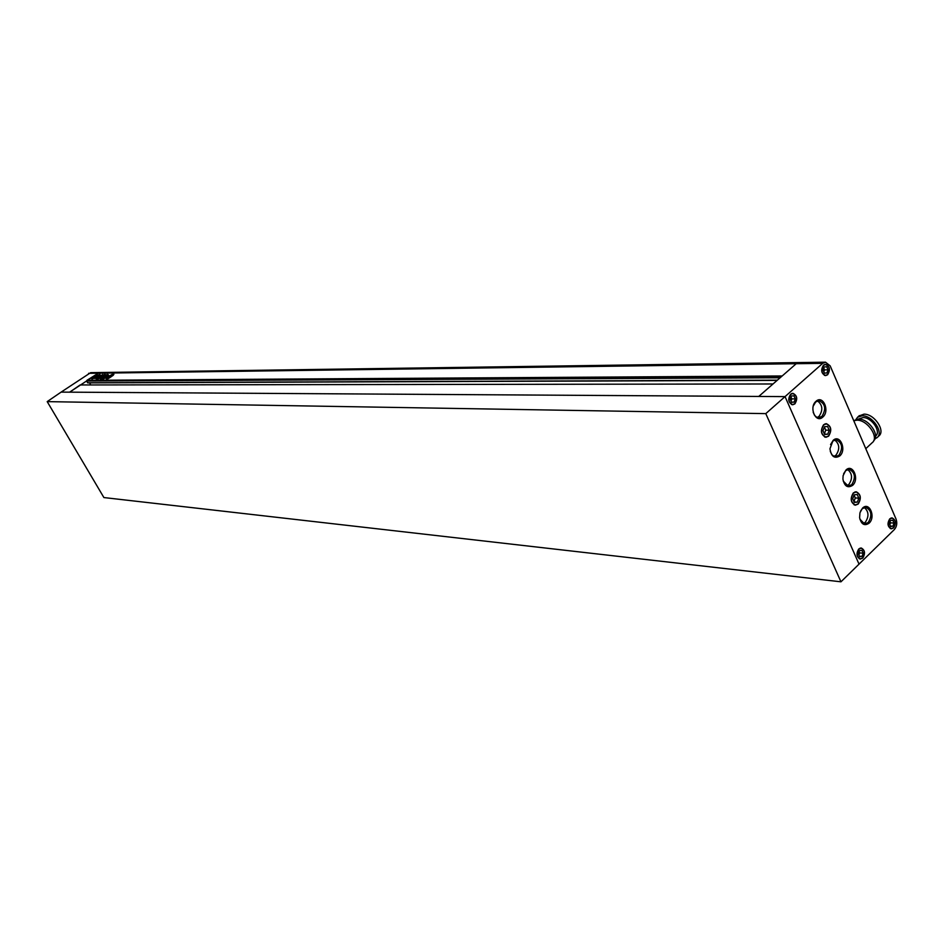 <?xml version="1.0" encoding="UTF-8"?>
<svg xmlns="http://www.w3.org/2000/svg" width="944" height="944" viewBox="0 0 944 944"><rect width="100%" height="100%" fill="white"/><g stroke="black" fill="none" stroke-linecap="round" stroke-linejoin="round"><path stroke-width="1.42" d="M47.2 401.625L103.899 497.559L840.962 581.811L859.028 564.134L785.042 396.61L61.112 392.114L47.2 401.625L765.785 413.625L785.042 396.61L859.028 564.134L894.357 529.549C896.835 526.599 897.402 523.118 896.057 519.117L830.177 365.859L825.516 362.189L822.708 363.346L785.042 396.61L69.644 392.161L80.146 384.963L773.03 383.972L758.752 396.445L796.217 363.711L782.198 375.96L86.919 380.326L99.391 372.538L69.644 392.161L61.112 392.114L90.671 372.656L799.013 362.567L796.217 363.711L88.594 373.328M840.962 581.811L765.785 413.625M93.893 376.762L91.804 379.075L97.916 376.727L100.005 374.426L93.893 376.762M95.863 376.396L91.993 379.205M94.848 378.45L98.447 375.913L95.509 378.143M108.666 377.128L111.439 376.526L108.666 377.128M111.923 374.756L113.917 374.331L113.068 375.429L110.837 375.429L112.56 374.744M98.07 378.638L105.445 374.532L98.235 378.922M100.737 376.16L104.737 374.379L101.492 376.172M107.545 377.01L106.07 378.591L112.265 374.355L107.557 377.022M107.297 374.355L105.445 375.653L107.333 374.426M106.2 376.09L108.525 375.051M107.05 375.169L108.3 374.674M105.421 377.022L106.719 376.42L104.666 378.025L106.342 376.951M98.506 378.237L96.182 378.945L97.35 377.871L102.707 374.508L100.512 376.798M97.421 378.945L100.56 376.809M97.256 378.65L98.318 377.907M105.221 376.184L102.566 378.273L104.277 377.989M102.636 378.001L100.229 378.992L103.71 378.827L105.079 378.037L104.312 378.001M102.424 377.635L104.902 375.795M110.767 375.677L112.655 375.688L109.882 376.29L112.242 376.054M106.271 378.827L108.572 377.246L110.354 377.258L107.946 378.815L106.271 378.827M780.841 377.14L87.308 380.998L86.919 380.326M780.098 377.789L87.308 380.998M777.231 380.302L87.757 382.863L86.754 381.376M90.754 384.951L89.55 382.863M110.047 375.854L107.71 377.305M102.577 375.429L102.695 374.815M103.875 374.78L104.536 374.768M98.731 377.529L97.633 378.155M99.734 377.399L99.993 376.715M99.875 377.93L100.524 376.951M103.663 378.426L102.566 378.273M102.625 378.037L101.468 378.579M105.114 376.184L104.005 376.762M112.147 375.134L111.451 375.441M109.221 377.116L109.551 376.514M109.764 376.904L111.026 376.892M106.825 378.756L108.501 378.119M108.194 377.848L108.572 377.246M108.784 377.624L110.011 377.612M96.524 376.29L92.783 378.355L94.341 378.343L96.005 376.939M97.173 375.901L98.2 376.066M99.014 375.901L98.105 375.889M98.801 375.547L95.816 376.101M99.096 375.818L99.002 375.016M93.149 378.155L93.786 377.848M94.4 377.281L93.668 377.635M94.235 376.998L95.722 375.948M100.029 374.674L98.565 374.874M823.569 365.34L825.54 364.514C829.67 366.425 830.342 369.777 827.546 374.567L825.552 375.393C821.433 373.458 820.773 370.107 823.569 365.34M823.687 424.93L826.271 423.88C831.133 426.24 831.876 430.275 828.513 435.986L825.894 437.048C821.056 434.665 820.324 430.629 823.687 424.93M790.694 394.391L792.807 393.542C796.984 395.501 797.645 398.887 794.789 403.69L792.665 404.551C788.488 402.581 787.839 399.194 790.694 394.391M858.839 549.16L861.211 548.216C864.822 550.187 865.318 553.408 862.674 557.892L860.279 558.848C856.668 556.854 856.196 553.632 858.839 549.16M889.826 519.023L892.056 518.114C895.644 520.038 896.151 523.236 893.567 527.696L891.313 528.616C887.726 526.669 887.23 523.472 889.826 519.023M853.423 493.098L856.149 491.989C860.716 494.361 861.365 498.314 858.12 503.848L855.358 504.957C850.815 502.574 850.178 498.609 853.423 493.098M875.005 438.759L877.011 437.674C884.15 432.623 872.527 415.372 862.226 415.773L857.589 417.213L855.937 419.502M877.448 437.261L878.758 436.034C885.92 430.983 874.297 413.743 863.996 414.156L858.922 415.985M875.536 436.116C881.566 431.809 871.713 417.224 862.981 417.555L854.108 420.517M865.778 448.683L872.173 442.712C879.489 437.556 867.512 419.797 856.951 420.186L853.754 420.729M815.982 401.318C808.619 407.395 815.864 423.915 822.838 417.047C830.13 410.994 823.003 394.533 815.982 401.318M813.268 406.05L815.687 401.967L818.955 400.634C825.351 403.678 826.354 408.929 821.964 416.387L818.637 417.732L816.631 417.201L814.507 415.242L813.162 412.174M833.045 440.459L829.953 448.766C831.251 456.577 834.52 458.973 839.782 455.952C846.969 449.828 839.948 433.615 833.045 440.459M830.555 444.577L832.738 441.096L836.113 439.715C842.284 442.771 843.216 447.952 838.921 455.279L835.487 456.672L834.048 456.353L831.947 454.76L830.295 451.421M845.942 470.053L843.11 475.658L842.921 479.115C844.467 486.313 847.7 488.39 852.609 485.358C859.713 479.186 852.774 463.174 845.942 470.053M843.617 473.746L845.623 470.667L849.093 469.262C855.087 472.319 855.972 477.463 851.736 484.685L848.219 486.101L843.24 481.074M862.521 508.132L859.949 512.793L859.606 517.654C861.282 524.404 864.444 526.245 869.094 523.188C876.091 516.958 869.259 501.193 862.521 508.132M860.432 511.306L862.214 508.71L865.766 507.282C871.56 510.338 872.386 515.412 868.232 522.516L864.621 523.967L859.89 519.188M864.291 507.447C868.822 511.506 869.164 516.451 865.294 522.292L863.17 523.578M847.618 469.463C852.373 473.534 852.774 478.549 848.809 484.52L846.768 485.747M834.649 439.939C839.582 444.01 840.03 449.096 835.995 455.161L834.036 456.341M817.492 400.881C822.661 404.976 823.18 410.121 819.05 416.339L817.185 417.449M828.596 436.187L825.882 437.284C820.879 434.818 820.112 430.629 823.605 424.729L826.283 423.644C831.31 426.086 832.077 430.275 828.596 436.187M858.202 504.037L855.347 505.193C850.638 502.715 849.978 498.621 853.341 492.898L856.173 491.765C860.881 494.219 861.565 498.314 858.202 504.037M893.649 527.885L891.289 528.841C887.561 526.811 887.041 523.483 889.744 518.834L892.068 517.89C895.821 519.896 896.34 523.224 893.649 527.885M827.628 374.768L825.552 375.629C821.256 373.612 820.56 370.119 823.487 365.139L825.54 364.29C829.847 366.284 830.543 369.777 827.628 374.768M794.883 403.89L792.653 404.787C788.311 402.734 787.626 399.194 790.612 394.191L792.807 393.306C797.173 395.347 797.857 398.875 794.883 403.89M862.757 558.081L860.255 559.072C856.503 556.995 855.996 553.632 858.757 548.971L861.223 547.98C864.999 550.045 865.506 553.408 862.757 558.081M825.516 362.189L799.013 362.567L796.217 363.711L822.708 363.346M873.731 440.647C880.256 435.314 868.704 418.723 858.71 419.101L859.04 418.77M854.32 502.444L852.727 498.786L854.178 494.821L857.235 494.514L858.816 498.172L857.376 502.125L854.32 502.444M853.954 501.606L855.299 497.936L858.816 498.172M855.299 497.936L854.072 495.116M854.084 501.913L857.376 502.125M890.57 526.492L889.331 523.637L890.463 520.498L892.823 520.238L894.051 523.094L892.93 526.221L890.57 526.492M889.826 524.77L890.522 522.823L894.051 523.094M890.522 522.823L890.039 521.69M890.357 526.02L892.93 526.221M862.025 556.405L859.606 556.712L858.332 553.833L859.488 550.647L861.919 550.34L863.182 553.219L862.025 556.405L859.347 556.146M858.875 555.072L859.665 552.889L863.182 553.219M859.665 552.889L859.123 551.65M793.975 395.831L795.32 398.899L794.093 402.12L791.52 402.274L790.175 399.194L791.391 395.973L793.975 395.831M791.45 402.085L794.093 402.12M791.001 401.082L791.839 398.875L795.32 398.899M791.839 398.875L791.013 396.999M824.466 426.712L827.593 426.487L829.233 430.24L827.746 434.216L824.619 434.452L822.967 430.688L824.466 426.712M824.348 433.839L825.729 430.145L829.233 430.24M825.729 430.145L824.348 427.007M824.478 434.122L827.746 434.216M824.242 366.909L826.755 366.791L828.065 369.836L826.873 372.998L824.372 373.116L823.05 370.072L824.242 366.909M823.817 371.842L824.56 369.871L828.065 369.836M824.56 369.871L823.793 368.101M824.324 373.022L826.873 372.998M777.396 380.149L87.544 382.745M777.148 380.373L87.757 382.863M824.419 364.537L825.54 364.514M825.044 423.856L826.271 423.88M791.65 393.542L792.807 393.542M860.126 548.11L861.211 548.216M891.006 518.032L892.056 518.114M854.957 491.918L856.149 491.989M857.589 417.213L859.359 415.596M854.167 504.875L855.358 504.957M890.251 528.534L891.313 528.616M859.205 558.742L860.279 558.848M791.509 404.539L792.665 404.551M824.655 437.013L825.894 437.048M824.431 375.393L825.552 375.393"/></g></svg>
